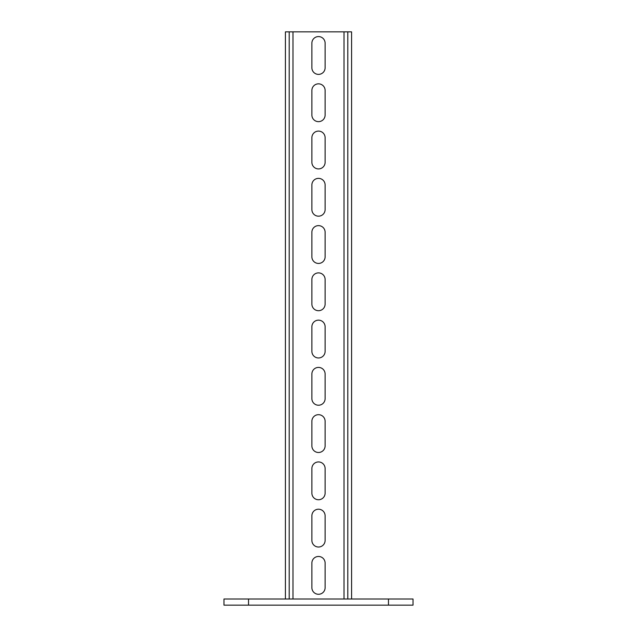 <?xml version="1.0" encoding="UTF-8"?>
<svg xmlns="http://www.w3.org/2000/svg" width="637" height="637" viewBox="0 0 637 637"><rect width="100%" height="100%" fill="white"/><g stroke="black" fill="none" stroke-linecap="round" stroke-linejoin="round"><path stroke-width="0.96" d="M248.534 605.15L248.534 599.003L223.977 599.003L223.977 605.15L413.023 605.15L413.023 599.003L388.466 599.003L388.466 605.15M248.534 599.003L388.466 599.003M351.584 599.003L351.584 31.85L347.802 31.85L347.802 599.003M289.198 599.003L289.198 31.85L347.802 31.85M311.883 587.664L311.883 563.084A6.617 6.617 0 0 1 318.5 556.467A6.617 6.617 0 0 1 325.117 563.084L325.117 587.664A6.617 6.617 0 0 1 318.5 594.281A6.617 6.617 0 0 1 311.883 587.664M311.883 515.827A6.617 6.617 0 0 1 318.5 509.21A6.617 6.617 0 0 1 325.117 515.827L325.117 540.399A6.617 6.617 0 0 1 318.5 547.016A6.617 6.617 0 0 1 311.883 540.399L311.883 515.827M311.883 468.561A6.617 6.617 0 0 1 318.5 461.944A6.617 6.617 0 0 1 325.117 468.561L325.117 493.134A6.617 6.617 0 0 1 318.5 499.75A6.617 6.617 0 0 1 311.883 493.134L311.883 468.561M311.883 421.296A6.617 6.617 0 0 1 318.5 414.679A6.617 6.617 0 0 1 325.117 421.296L325.117 445.876A6.617 6.617 0 0 1 318.5 452.493A6.617 6.617 0 0 1 311.883 445.876L311.883 421.296M311.883 374.03A6.617 6.617 0 0 1 318.5 367.414A6.617 6.617 0 0 1 325.117 374.03L325.117 398.611A6.617 6.617 0 0 1 318.5 405.228A6.617 6.617 0 0 1 311.883 398.611L311.883 374.03M311.883 326.773A6.617 6.617 0 0 1 318.5 320.156A6.617 6.617 0 0 1 325.117 326.773L325.117 351.345A6.617 6.617 0 0 1 318.5 357.962A6.617 6.617 0 0 1 311.883 351.345L311.883 326.773M311.883 279.508A6.617 6.617 0 0 1 318.5 272.891A6.617 6.617 0 0 1 325.117 279.508L325.117 304.088A6.617 6.617 0 0 1 318.5 310.705A6.617 6.617 0 0 1 311.883 304.088L311.883 279.508M311.883 232.242A6.617 6.617 0 0 1 318.5 225.625A6.617 6.617 0 0 1 325.117 232.242L325.117 256.822A6.617 6.617 0 0 1 318.5 263.439A6.617 6.617 0 0 1 311.883 256.822L311.883 232.242M311.883 184.985A6.617 6.617 0 0 1 318.5 178.368A6.617 6.617 0 0 1 325.117 184.985L325.117 209.557A6.617 6.617 0 0 1 318.5 216.174A6.617 6.617 0 0 1 311.883 209.557L311.883 184.985M311.883 137.719A6.617 6.617 0 0 1 318.5 131.103A6.617 6.617 0 0 1 325.117 137.719L325.117 162.3A6.617 6.617 0 0 1 318.5 168.916A6.617 6.617 0 0 1 311.883 162.3L311.883 137.719M311.883 90.454A6.617 6.617 0 0 1 318.5 83.837A6.617 6.617 0 0 1 325.117 90.454L325.117 115.034A6.617 6.617 0 0 1 318.5 121.651A6.617 6.617 0 0 1 311.883 115.034L311.883 90.454M311.883 43.197A6.617 6.617 0 0 1 318.5 36.58A6.617 6.617 0 0 1 325.117 43.197L325.117 67.769A6.617 6.617 0 0 1 318.5 74.386A6.617 6.617 0 0 1 311.883 67.769L311.883 43.197M285.416 599.003L285.416 31.85L289.198 31.85M344.02 599.003L344.02 31.85M292.98 599.003L292.98 31.85"/></g></svg>
